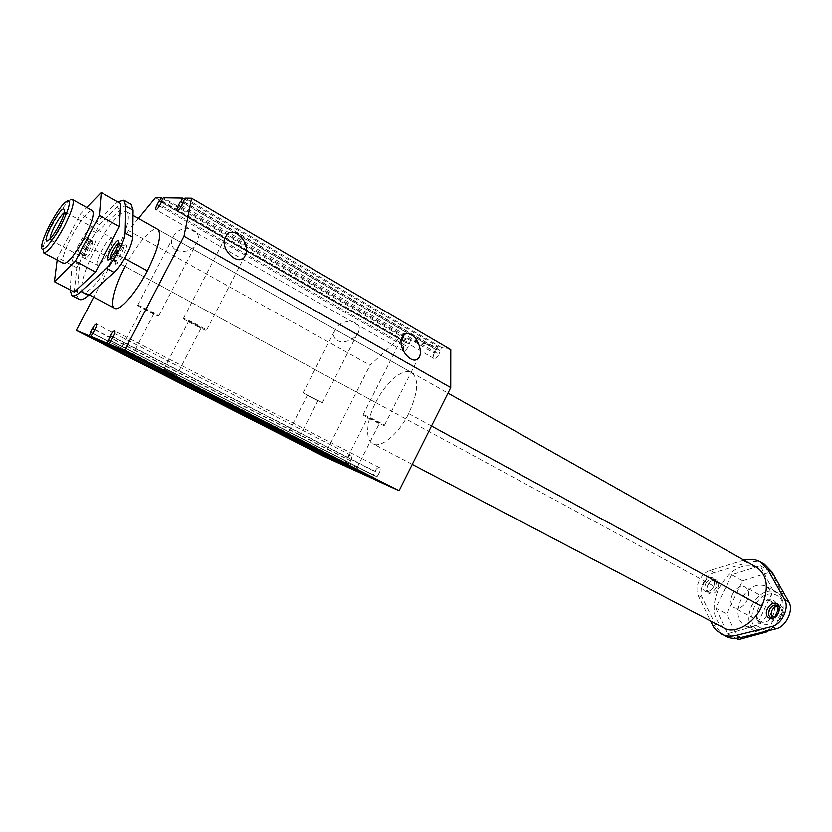 <?xml version="1.0" encoding="UTF-8"?>
<svg xmlns="http://www.w3.org/2000/svg" width="832" height="832" viewBox="0 0 832 832"><rect width="100%" height="100%" fill="white"/><g stroke="black" fill="none" stroke-linecap="round" stroke-linejoin="round"><path stroke-width="0.62" stroke-dasharray="4.16 3.12" d="M108.368 252.231C112.278 244.369 113.578 239.637 112.247 238.046C109.793 238.004 106.153 242.341 101.317 251.056C97.406 258.898 96.106 263.63 97.438 265.262L97.646 265.335C100.183 264.95 103.761 260.582 108.368 252.231M64.407 212.493L65.51 212.285L65.759 214.937L61.09 226.46C58.084 232.086 55.318 236.174 52.79 238.742L50.606 240.042L50.003 238.94M70.793 199.742L68.11 201.781C63.222 206.721 57.866 214.614 52.052 225.462C47.237 234.707 44.221 242.174 43.014 247.863L43.545 252.793M63.596 263.453C61.318 260.406 64.012 251.295 71.656 236.122C80.288 220.397 87.006 211.838 91.801 210.444L92.373 210.61M57.158 260.031L57.481 257.483L80.309 214.063L86.715 207.449M732.451 594.402C735.925 588.234 740.043 585.707 744.806 586.82L745.43 587.111C749.091 589.784 749.653 594.204 747.136 600.392C743.361 606.944 739.045 609.388 734.209 607.714C730.496 605.03 729.914 600.59 732.451 594.402M770.786 601.141C765.97 599.976 761.852 602.441 758.41 608.525C755.924 614.64 756.569 619.06 760.334 621.764C765.232 623.48 769.548 621.098 773.292 614.64C775.757 608.535 775.133 604.126 771.41 601.432L770.786 601.141M86.476 246.542L81.994 253.042L80.621 253.687C79.955 252.824 80.694 250.245 82.846 245.96C85.478 241.207 87.433 238.826 88.702 238.826L88.91 240.323L86.476 246.542M78.239 254.446L79.768 253.625L85.218 245.71L88.182 238.139C87.984 234.634 85.53 236.922 80.829 245.014C78.083 250.494 77.22 253.646 78.239 254.446M118.934 243.079L119.517 243.069L119.756 245.076L117.26 251.503L112.507 258.367L110.833 259.293L110.386 258.752M773.001 600.07C778.003 602.919 778.991 608.213 775.965 615.919C768.706 631.966 750.526 624.083 758.482 608.733C762.507 601.588 767.343 598.707 773.001 600.07M74.256 292.074L76.773 267.758L99.382 224.63L80.309 214.063M76.773 267.758L57.481 257.483M99.382 224.63L120.671 203.466M86.58 247.978L84.157 254.207L84.49 255.746C85.831 255.507 87.745 253.115 90.251 248.591C92.394 244.296 93.132 241.717 92.446 240.864L91.073 241.498L86.58 247.978M69.971 289.838L72.457 261.071C72.81 254.259 83.013 234.832 89.294 228.998L117.749 201.812M116.969 253.001L114.473 259.449L114.878 261.487C116.449 261.248 118.591 258.658 121.316 253.718C123.625 249.07 124.363 246.262 123.542 245.294L121.732 246.147L116.969 253.001M758.43 630.521C766.834 632.83 774.134 628.566 780.322 617.708C792.116 594.131 764.525 583.71 754.312 607.017C749.819 618.218 751.192 626.049 758.43 630.521M85.29 258.232L84.885 256.36L87.818 248.799L93.267 240.937C96.21 239.075 95.888 241.946 92.29 249.548C89.253 255.06 86.923 257.951 85.29 258.232M115.731 264.191L115.232 261.706L118.258 253.885L124.041 245.565C127.67 243.162 127.514 246.23 123.562 254.769C120.245 260.77 117.634 263.91 115.731 264.191M751.702 605.769C758.857 593.32 767.198 588.796 776.724 592.176C783.827 597.334 785.013 605.779 780.291 617.521C773.469 629.481 765.44 634.182 756.194 631.623L755.435 631.259C748.145 626.028 746.897 617.531 751.702 605.769M79.3 299.426C77.678 298.522 77.012 296.067 77.324 292.042L79.487 264.826C79.768 257.993 89.939 238.607 96.262 232.825L120.567 209.466C125.362 204.88 128.877 203.154 131.113 204.277M769.34 611.541C774.093 599.747 772.949 591.271 765.898 586.134C756.423 582.795 748.082 587.382 740.886 599.893C736.039 611.707 737.246 620.225 744.494 625.435L745.243 625.799C754.447 628.316 762.476 623.563 769.34 611.541M115.461 253.417C104.021 275.818 87.412 295.381 83.325 291.751C78.468 290.087 84.334 269.443 94.754 249.954C106.558 227.282 121.753 208.978 126.838 211.838C130.79 216.31 127.005 230.173 115.461 253.417L124.602 258.409M779.054 607.942L784.285 597.012L771.098 571.854L742.591 580.778L726.669 613.922L738.67 639.527M768.175 630.729L774.592 617.292M771.857 617.854L772.866 618.696C775.798 619.726 778.388 618.322 780.614 614.474C782.07 610.865 781.695 608.244 779.47 606.642L778.222 606.237M779.106 610.969L776.318 616.065M780.707 605.675C783.806 607.443 784.42 610.688 782.569 615.41C778.159 625.238 766.844 620.464 771.722 610.99C774.207 606.59 777.202 604.812 780.707 605.675M705.713 583.638C707.637 580.237 709.862 578.833 712.41 579.426L712.712 579.571C714.667 581.006 714.948 583.43 713.544 586.83C711.474 590.429 709.145 591.791 706.566 590.918C704.59 589.472 704.309 587.049 705.713 583.638M714.594 580.622C712.046 580.018 709.81 581.422 707.886 584.823C706.482 588.224 706.774 590.647 708.75 592.093C711.339 592.966 713.669 591.614 715.738 588.016C717.132 584.615 716.851 582.202 714.886 580.757L714.594 580.622M708.001 585C710.33 580.861 713.045 579.166 716.144 579.894C718.848 581.474 719.316 584.48 717.548 588.89C713.367 598.073 703.414 593.882 708.001 585M703.924 582.785C699.317 591.687 709.249 595.868 713.44 586.664C715.218 582.244 714.75 579.238 712.057 577.658C708.968 576.94 706.254 578.646 703.924 582.785M766.802 631.062L756.59 625.602L773.219 590.855L760.198 565.687L731.744 574.766L742.591 580.778M760.198 565.687L771.098 571.854M731.744 574.766L715.718 608.088L726.669 613.922M715.718 608.088L727.542 633.714L756.59 625.602M727.542 633.714L736.174 638.227M773.219 590.855L784.285 597.012M764.4 564.21C759.273 561.402 753.48 560.934 747.022 562.817L714.137 572.603C709.592 574.153 705.952 577.637 703.186 583.034C700.69 588.536 700.336 593.362 702.125 597.511L717.288 628.368L720.803 632.85L725.265 636.085M743.974 560.206L710.07 570.367C705.536 571.927 701.886 575.411 699.119 580.819C696.602 586.342 696.249 591.167 698.027 595.317L710.466 620.911M756.86 567.476C742.373 562.39 729.633 569.483 718.64 588.775C711.162 606.871 712.93 619.944 723.923 627.983M138.466 218.4L128.513 230.526L370.032 365.217L399.329 338.146L407.545 339.986L406.068 342.898L161.418 202.238M323.887 456.414L370.032 365.217M128.513 230.526L93.683 297.18M155.501 197.621L399.329 338.146M176.197 250.182C186.399 253.386 193.679 250.037 198.058 240.146C201.167 228.706 182.582 224.078 174.554 234.374L171.642 240.063C170.893 244.494 172.411 247.863 176.197 250.182M337.23 340.423C343.938 344.635 357.635 338.489 359.008 330.564C361.702 321.048 345.467 317.99 337.334 326.539L333.726 332.582C333.091 336.024 334.266 338.634 337.23 340.423M363.823 414.794L363.002 414.877C364.79 416.437 379.506 423.935 383.552 425.339L384.446 425.287C382.741 423.769 367.734 416.125 363.823 414.794M379.111 422.968L367.858 417.238L379.111 422.968M137.758 305.115L137.665 305.406C139.734 307.133 156.073 315.526 158.621 316.181L158.766 315.9C156.801 314.226 140.161 305.677 137.758 305.115M153.93 313.695L142.511 307.632L153.93 313.695M303.482 393.068L322.4 402.719L303.482 393.068M317.658 400.587L307.33 395.325L317.658 400.587M183.529 318.302L183.362 318.698C185.817 320.757 203.216 329.701 206.378 330.533L206.606 330.158C204.266 328.151 186.503 319.03 183.529 318.302M201.24 327.787L188.739 321.09L201.24 327.787M176.665 375.419L163.946 369.002L176.665 375.419M131.789 356.366L120.214 350.532L131.789 356.366M297.274 440.721L286.874 435.5L297.274 440.721M356.699 467.459L345.363 461.76L356.699 467.459M113.287 336.898L379.09 473.418L375.045 479.762M379.09 473.418C380.422 470.465 380.526 468.53 379.423 467.615C377.957 467.251 376.397 468.551 374.754 471.494L113.152 337.168M372.174 478.296L374.754 471.494M94.942 329.69L350.657 460.803L346.819 466.877M350.657 460.803C351.936 457.985 352.071 456.154 351.062 455.302C349.721 454.99 348.265 456.238 346.694 459.046L94.806 329.93M344.188 465.535L346.694 459.046M159.474 205.868L403.707 346.07L405.392 342.742M403.707 346.07L403.302 351.073C404.737 351.416 406.307 350.085 408.013 347.079L160.16 204.651M180.991 206.71L434.221 353.215L438.256 346.861L410.488 340.642L408.013 347.079M434.221 353.215C433.004 355.867 432.89 357.614 433.878 358.467C435.448 358.862 437.133 357.479 438.932 354.318L181.75 205.348M450.788 349.669L441.48 347.578L438.932 354.318M375.658 402.511C385.871 382.065 402.823 367.619 411.601 372.58C419.203 378.882 418.226 392.527 408.689 413.546C399.038 433.67 380.463 449.01 372.871 443.716C364.78 440.284 366.486 419.994 375.658 402.511L125.143 266.458C136.781 244.026 152.194 226.158 157.737 229.278L447.98 393.12M184.486 199.066L438.256 346.861M183.144 202.675L436.717 349.908M162.084 200.97L409.708 343.73M183.768 201.479L440.7 350.813M162.812 198.63L407.545 339.986M161.522 202.041L224.578 238.358M224.838 238.514L406.068 342.898M435.978 349.731L183.03 202.894M92.508 333.393L345.623 462.696M161.97 201.167L409.011 343.574M410.488 340.642L163.28 197.746M439.941 350.646L183.654 201.708M441.48 347.578L184.995 198.078M92.591 333.258L348.306 463.913M373.662 475.322L110.718 340.808M344.999 462.415L90.459 332.394M108.451 339.695L372.975 475.02M348.941 464.194L92.986 333.424M110.802 340.642L376.615 476.653M377.302 476.965L111.249 340.829M96.262 232.825L89.294 228.998M79.487 264.826L72.457 261.071M120.567 209.466L113.454 205.452M77.324 292.042L70.054 288.246M742.924 560.508L747.022 562.817M710.07 570.367L714.137 572.603M698.027 595.317L702.125 597.511M94.754 249.954L718.64 588.775M431.506 425.994L408.689 413.546M712.171 624.437L716.342 626.621M65.51 212.285L112.247 238.046M50.43 239.98L97.438 265.262M65.759 214.937L64.615 211.588M52.79 238.742L49.358 239.606M64.709 202.592L68.11 201.781M41.86 244.566L43.014 247.863M81.994 253.042L79.768 253.625M88.91 240.323L88.182 238.139M112.507 258.367L110.167 258.96M119.756 245.076L118.997 242.778M771.41 601.432L745.43 587.111M760.334 621.764L734.209 607.714M80.621 253.687L84.375 255.705M88.702 238.826L92.446 240.864M110.687 259.241L114.733 261.435M119.517 243.069L123.542 245.294M84.157 254.207L84.885 256.36M91.073 241.498L93.267 240.937M114.473 259.449L115.232 261.706M121.732 246.147L124.041 245.565M776.724 592.176L765.898 586.134M755.435 631.259L744.494 625.435M772.866 618.696L770.609 617.469M779.47 606.642L777.213 605.405M714.886 580.757L712.712 579.571M708.75 592.093L706.566 590.918M412.266 464.402L372.871 443.716M89.138 294.798L83.325 291.751M126.838 211.838L133.006 215.311M384.446 425.287L418.018 358.623M363.002 414.877L401.274 339.092M158.766 315.9L198.058 240.146M137.665 305.406L171.642 240.063M322.4 402.719L359.008 330.564M302.91 393.151L333.726 332.582M206.606 330.158L243.89 257.868M183.362 318.698L224.349 239.46M177.486 377.915L176.675 375.326L201.365 327.579M163.977 369.023L188.635 321.308M163.946 369.002L161.46 369.834M131.81 356.314L154.003 313.539M117.936 351.27L120.214 350.532L142.459 307.788M131.778 356.294L132.527 358.623M298.23 442.957L297.544 440.783L317.99 400.556M284.773 436.218L286.874 435.5L307.33 395.325M357.115 467.563L379.6 422.937M343.065 462.561L345.363 461.76L367.858 417.238M357.084 467.553L357.843 469.955M403.302 351.073L155.875 209.602M433.878 358.467L177.154 210.548M411.601 372.58L157.737 229.278M351.062 455.302L96.366 324.095M379.423 467.615L114.712 330.99"/><path stroke-width="1.25" d="M50.003 238.94C50.097 236.257 51.709 231.868 54.85 225.774C58.625 218.795 61.818 214.375 64.407 212.493M59.114 225.139C62.026 219.534 63.856 215.01 64.615 211.588C64.501 205.556 60.237 209.81 51.823 224.359C46.873 234.177 45.198 239.772 46.8 241.124L49.358 239.606C52.312 236.579 55.557 231.764 59.114 225.139M60.944 225.337C51.054 244.442 39.27 256.058 41.86 244.566C42.962 239.408 45.708 232.606 50.097 224.172C55.401 214.282 60.278 207.095 64.709 202.592L68.224 200.439C70.918 201.989 68.484 210.288 60.944 225.337M72.54 199.545L92.373 210.61C94.671 213.502 91.988 222.581 84.334 237.858C74.87 254.914 67.954 263.442 63.596 263.453L43.545 252.793C47.694 252.658 54.527 243.984 64.064 226.793C71.812 211.422 74.641 202.342 72.54 199.545L70.793 199.742M86.715 207.449L101.244 192.473L99.372 215.363L75.306 261.227L54.392 281.684L57.158 260.031M108.139 260.083L110.167 258.96L115.95 250.598L118.997 242.778C118.872 238.326 116.116 240.666 110.729 249.766C107.765 255.746 106.902 259.189 108.139 260.083M110.386 258.752C110.188 257.202 111.051 254.55 112.944 250.806C115.284 246.522 117.281 243.942 118.934 243.079M99.372 215.363L119.371 226.502L120.671 203.466L101.244 192.473M54.392 281.684L74.256 292.074L95.545 272.054L75.306 261.227M119.371 226.502L95.545 272.054M117.749 201.812L123.885 200.169L125.767 205.93L125.122 232.908C124.852 237.099 122.71 243.152 118.674 251.035C114.483 258.898 110.458 264.659 106.61 268.31L80.985 291.481C76.856 295.173 73.84 296.535 71.926 295.589L69.971 289.838M123.885 200.169L131.113 204.277L133.078 210.07L132.694 237.12C132.475 241.322 130.354 247.364 126.339 255.237C122.158 263.078 118.123 268.809 114.254 272.428L88.462 295.402C84.302 299.052 81.255 300.394 79.3 299.426L71.926 295.589M736.174 638.227L738.67 639.527L767.759 631.571L768.175 630.729M774.592 617.292L779.054 607.942M778.222 606.237C775.57 606.164 773.396 607.693 771.701 610.844L771.857 617.854M776.318 616.065L770.609 617.469C768.362 615.857 767.978 613.236 769.444 609.606C771.493 605.977 773.968 604.521 776.849 605.228L779.106 610.969M767.51 608.681C762.622 618.176 773.906 622.939 778.336 613.09C780.198 608.369 779.584 605.114 776.495 603.346C773.001 602.493 770.006 604.271 767.51 608.681M767.759 631.571L766.802 631.062M710.466 620.911L713.617 627.006L716.612 630.666L726.19 636.532C730.517 638.466 735.353 638.789 740.698 637.51L776.006 628.794C786.011 626.818 793.998 610.064 788.83 601.931L772.054 572.073L764.4 564.21L760.271 561.86C755.477 559.218 750.038 558.667 743.974 560.206M721.053 633.89L721.989 634.348C726.305 636.272 731.13 636.584 736.476 635.294L771.753 626.496C781.758 624.51 789.755 607.724 784.607 599.581L767.905 569.733L760.271 561.86M412.266 464.402L723.923 627.983C734.458 634.598 754.114 623.667 761.779 606.351C769.153 588.162 767.51 575.203 756.86 567.476L447.98 393.12M124.582 350.574L399.079 490.724L375.045 479.762L109.013 344.084L124.582 350.574L183.997 236.194L450.746 387.608L399.079 490.724M161.398 369.814L177.466 378.009L161.398 369.814M343.47 462.738L357.843 469.955L343.47 462.738M183.997 236.194L191.568 198.182L450.788 349.669L450.746 387.608M411.112 334.682C418.87 338.759 423.415 354.234 418.018 358.623C412.599 364.489 400.234 351.707 401.066 341.047L403.447 334.786C405.517 333.029 408.075 332.998 411.112 334.682M237.515 233.854C246.948 241.758 249.07 249.756 243.89 257.868C236.933 264.836 221.874 250.609 224.37 239.356L227.219 233.917C230.079 231.691 233.511 231.67 237.515 233.854M323.887 456.414L76.305 330.429L89.17 335.806L344.126 465.65L323.887 456.414M93.683 297.18L76.305 330.429M162.812 198.63L161.221 197.704L155.501 197.621L138.466 218.4M117.874 351.25L132.527 358.706L117.874 351.25M285.054 436.342L298.23 442.957L285.054 436.342M94.806 329.93L92.394 328.692C94.12 325.572 95.441 324.043 96.366 324.095C96.928 324.75 96.45 326.612 94.942 329.69L90.886 336.513L346.819 466.877L372.174 478.296M183.144 202.675L180.97 201.406L182.728 198.047L184.486 199.066M161.418 202.238L159.078 200.897L157.175 204.547C155.792 207.324 155.355 209.009 155.875 209.602C156.863 209.643 158.288 207.99 160.16 204.651L161.97 201.167M183.03 202.894L180.45 201.396L178.454 205.234C177.008 208.135 176.582 209.903 177.154 210.548C178.246 210.61 179.774 208.884 181.75 205.348L184.995 198.078L191.568 198.182M161.221 197.704L159.557 200.907L161.522 202.041M92.394 328.692L90.459 332.394L92.508 333.393M90.865 332.561L89.17 335.806M161.595 200.959L163.28 197.746L182.728 198.047M180.97 201.406L180.45 201.396M110.718 340.808L108.888 339.872L107.11 343.283L372.112 478.421M113.152 337.168L110.479 335.795L108.888 339.872M109.013 344.084L113.287 336.898C114.868 333.674 115.346 331.698 114.712 330.99C113.703 330.907 112.299 332.509 110.479 335.795M133.006 215.311L157.737 229.278C162.136 233.979 158.673 247.832 147.358 270.837L124.602 258.409M90.886 336.513L107.11 343.283M125.143 266.458C114.868 285.73 109.481 306.353 114.743 308.235C119.257 312.073 136.126 292.999 147.358 270.837M133.078 210.07L125.767 205.93M132.694 237.12L125.122 232.908M88.462 295.402L80.985 291.481M114.254 272.428L106.61 268.31M767.905 569.733L772.054 572.073M784.607 599.581L788.83 601.931M771.753 626.496L776.006 628.794M736.476 635.294L740.698 637.51M761.779 606.351L431.506 425.994M157.175 204.547L159.474 205.868M178.454 205.234L180.991 206.71M114.743 308.235L89.138 294.798M401.274 339.092L403.447 334.786M224.349 239.46L227.219 233.917"/></g></svg>
